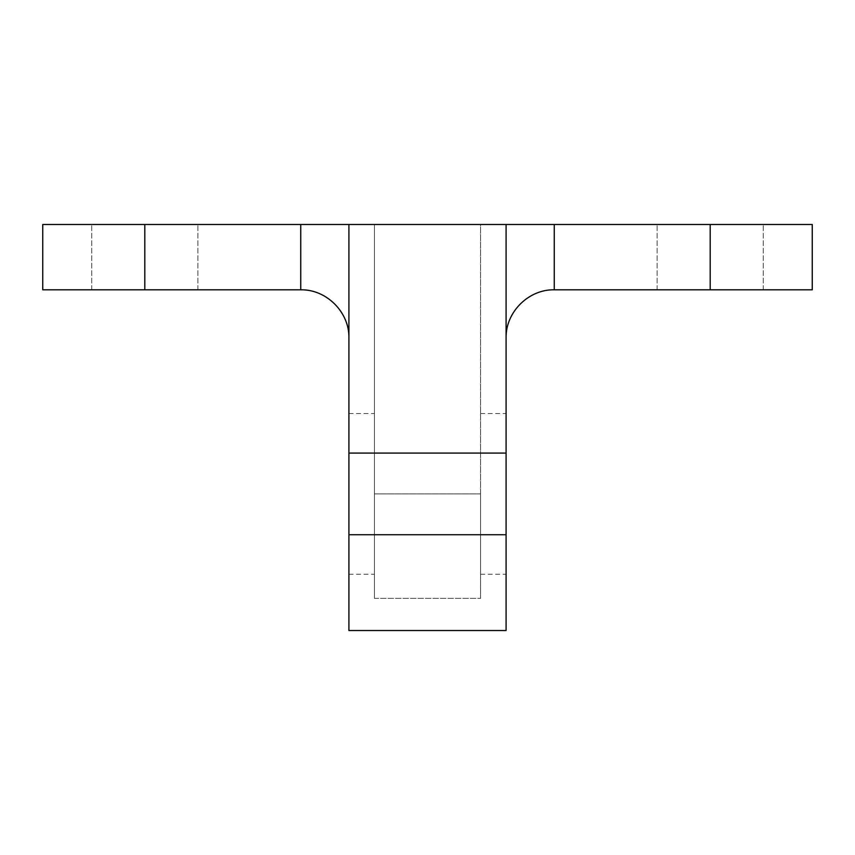 <?xml version="1.0" encoding="UTF-8"?>
<svg xmlns="http://www.w3.org/2000/svg" width="855" height="855" viewBox="0 0 855 855"><rect width="100%" height="100%" fill="white"/><g stroke="black" fill="none" stroke-linecap="round" stroke-linejoin="round"><path stroke-width="0.64" stroke-dasharray="4.28 3.21" d="M300.746 289.802L300.746 224.48L144.805 224.48L144.805 289.802L197.879 289.802L91.742 289.802L300.746 289.802C326.492 289.257 349.46 312.225 348.915 337.971L348.915 224.48L348.915 337.971M300.746 224.48L506.085 224.48L506.085 337.971C505.54 312.225 528.508 289.257 554.254 289.802L763.259 289.802L657.121 289.802L763.259 289.802L657.121 289.802L710.195 289.802L710.195 224.48L554.254 224.48L554.254 289.802M144.805 289.802L42.75 289.802L42.75 224.48L144.805 224.48M506.085 337.971L506.085 224.48L554.254 224.48M710.195 224.48L812.25 224.48L812.25 289.802L710.195 289.802M480.574 224.48L374.426 224.48L480.574 224.48L480.574 574.271L480.574 224.48M374.426 493.912L374.426 224.48L374.426 598.372L374.426 493.912L480.574 493.912L480.574 598.372L480.574 493.912L374.426 493.912M348.915 493.912L348.915 574.271L348.915 493.912M348.915 534.728L506.085 534.728L348.915 534.728L506.085 534.728L506.085 630.52L348.915 630.52L348.915 224.48M506.085 493.912L506.085 574.271L506.085 493.912M506.085 534.728L506.085 224.48M348.915 453.086L506.085 453.086M374.426 598.372L480.574 598.372L374.426 598.372M197.879 289.802L197.879 224.48L197.879 289.802M91.742 289.802L91.742 224.48L91.742 289.802M763.259 289.802L763.259 224.48L763.259 289.802M657.121 289.802L657.121 224.48L657.121 289.802M348.915 574.271L374.426 574.271M348.915 413.553L374.426 413.553M480.574 574.271L506.085 574.271M480.574 413.553L506.085 413.553"/><path stroke-width="1.28" d="M348.915 337.971C349.46 312.225 326.492 289.257 300.746 289.802L144.805 289.802L144.805 224.48L300.746 224.48L300.746 289.802M506.085 337.971C505.54 312.225 528.508 289.257 554.254 289.802L554.254 224.48L300.746 224.48M144.805 224.48L42.75 224.48L42.75 289.802L144.805 289.802M554.254 289.802L812.25 289.802L812.25 224.48L710.195 224.48L710.195 289.802M554.254 224.48L710.195 224.48M348.915 224.48L348.915 630.52L506.085 630.52L506.085 224.48M348.915 534.728L506.085 534.728M348.915 453.086L506.085 453.086"/></g></svg>
